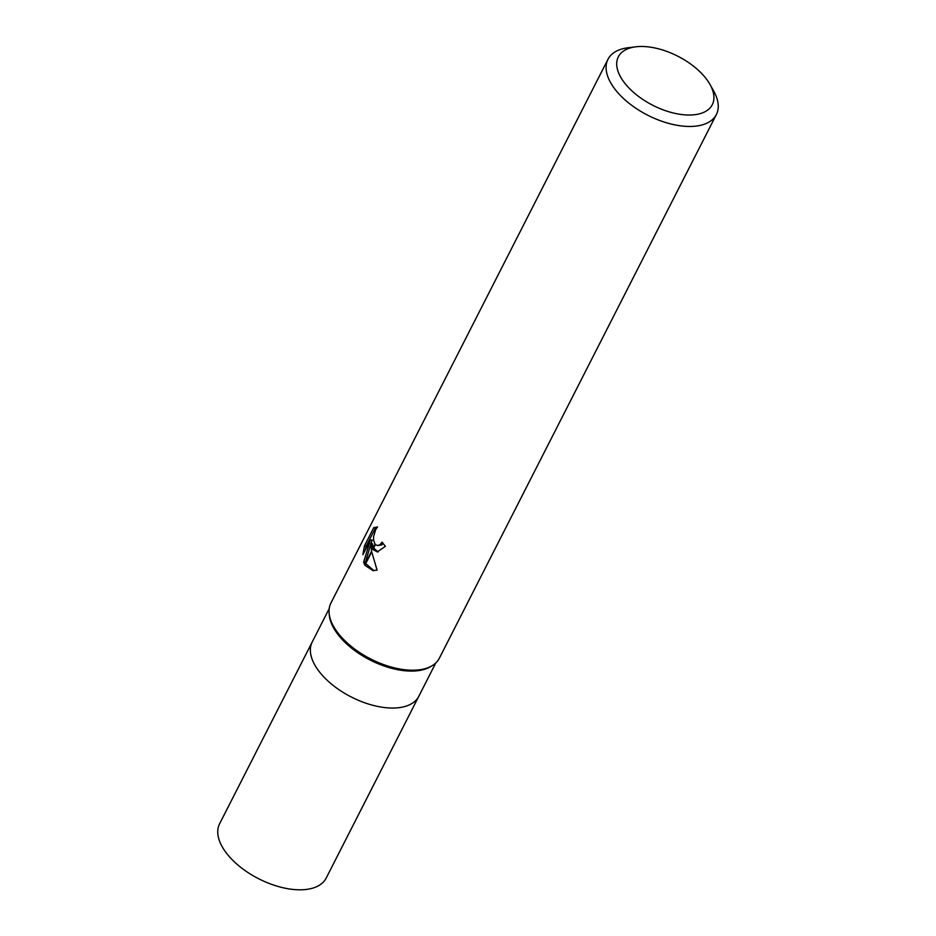 <?xml version="1.0" encoding="UTF-8"?>
<svg xmlns="http://www.w3.org/2000/svg" width="936" height="936" viewBox="0 0 936 936"><rect width="100%" height="100%" fill="white"/><g stroke="black" fill="none" stroke-linecap="round" stroke-linejoin="round"><path stroke-width="1.4" d="M432.116 665.718L430.724 666.572A59.81 31.251 -153 0 1 379.688 664.361A59.81 31.251 -153 0 1 333.602 627.939A59.81 31.251 -153 0 1 329.261 614.882L329.133 613.244M435.79 662.957L418.79 696.314A59.81 31.251 -153 0 1 369.439 704.328A59.81 31.251 -153 0 1 314.765 664.911A59.81 31.251 -153 0 1 312.203 642.014L329.203 608.646M713.758 91.237A60.828 31.777 -153 0 1 713.84 91.377A60.828 31.777 -153 0 1 716.368 114.531L439.323 658.265A60.828 31.777 -153 0 1 389.119 666.42A60.828 31.777 -153 0 1 333.532 626.324A60.828 31.777 -153 0 1 329.109 613.045M620.603 76.998A52.72 27.542 -153 0 1 635.86 46.8A52.72 27.542 -153 0 1 710.026 84.497A52.72 27.542 -153 0 1 710.096 84.626A52.72 27.542 -153 0 1 684.298 114.824A52.72 27.542 -153 0 1 620.603 76.998M716.368 114.531A60.828 31.777 -153 0 1 666.175 122.674A60.828 31.777 -153 0 1 610.576 82.59A60.828 31.777 -153 0 1 607.979 59.296A60.828 31.777 -153 0 1 628.185 47.736L635.86 46.8M333.532 626.324A60.828 31.777 -153 0 1 330.923 603.041L607.979 59.296M377.536 526.991L375.64 529.647L373.593 536.667L373.593 540.271L375.114 544.237L372.633 549.116L370.761 543.629L371.604 551.14L364.642 564.794L363.624 562.185L370.422 539.908L362.899 554.685L364.432 545.934L373.721 527.705L377.536 527.003M383.116 543.465L381.666 544.939L377.465 545.536L379.934 544.787L382.11 542.108A60.828 31.777 27 0 0 385.41 546.32L377.278 551.936L372.926 549.502A15.994 8.389 94.8 0 1 372.633 549.116M377.36 526.933L375.523 527.869L366.233 546.086L364.432 545.934M375.523 527.857L373.721 527.705M364.888 565.262L371.721 551.854L377.079 570.141L372.949 570.609L364.888 565.262A22.019 11.56 94.8 0 1 364.642 564.794M373.429 547.56L372.493 543.769L370.761 543.629M373.651 548.063L378.167 551.947M375.114 544.249A9.711 5.101 -85.2 0 0 375.43 544.577L377.465 545.536M372.914 549.502L375.43 544.577M366.245 546.086L365.297 549.982M370.422 539.908L372.177 540.06L371.019 543.64M370.796 544.307L365.344 562.337L363.624 562.185M365.344 562.325L365.555 563.004M365.754 563.566L373.85 570.644M314.777 664.911A59.81 31.251 -153 0 1 312.214 642.014M418.708 696.478L326.184 878.073A59.81 31.251 -153 0 1 276.822 886.088A59.81 31.251 -153 0 1 222.16 846.67A59.81 31.251 -153 0 1 219.597 823.774L312.121 642.166M710.096 84.626L713.84 91.377"/></g></svg>
